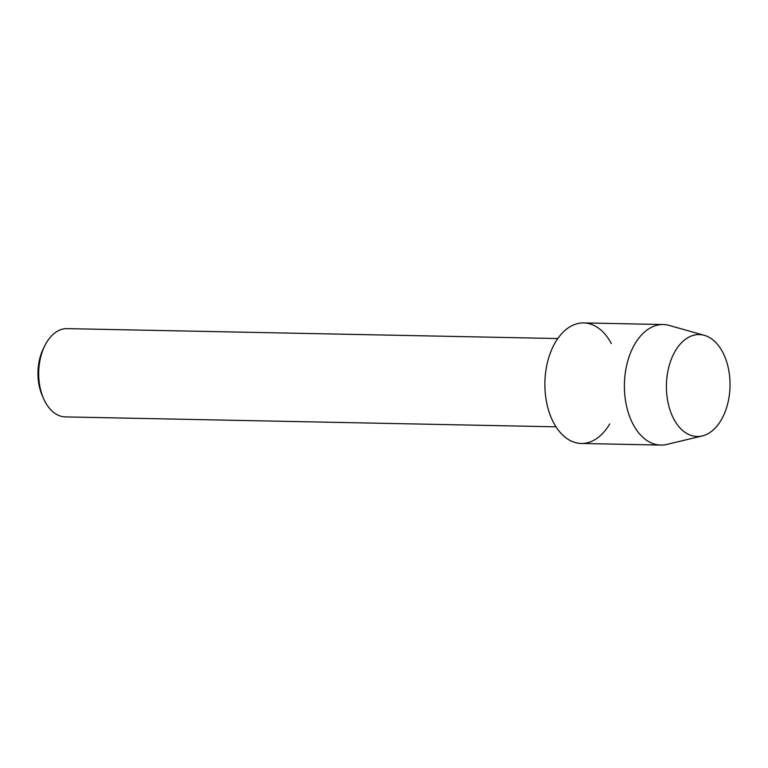 <?xml version="1.0" encoding="UTF-8"?>
<svg xmlns="http://www.w3.org/2000/svg" width="768" height="768" viewBox="0 0 768 768"><rect width="100%" height="100%" fill="white"/><g stroke="black" fill="none" stroke-linecap="round" stroke-linejoin="round"><path stroke-width="1.15" d="M729.206 396.067A50.976 31.805 91.2 0 0 705.408 335.664A50.976 31.805 91.2 0 0 667.229 375.005A50.976 31.805 91.2 0 0 691.027 435.408A50.976 31.805 91.2 0 0 729.206 396.067A50.976 31.805 91.2 0 0 704.333 335.328A50.976 31.805 91.2 0 0 667.229 375.005A50.976 31.805 91.2 0 0 702.298 435.946A50.976 31.805 91.2 0 0 729.206 396.067M611.338 343.574A60.278 37.613 91.2 0 0 573.754 324.864A60.278 37.613 91.2 0 0 545.856 370.742A60.278 37.613 91.2 0 0 564.634 436.79A60.278 37.613 91.2 0 0 609.715 423.946M557.789 338.544L67.133 328.627A44.141 27.542 91.2 0 0 44.794 345.734A44.141 27.542 91.2 0 0 39.398 363.648A44.141 27.542 91.2 0 0 43.718 398.899A44.141 27.542 91.2 0 0 65.347 416.899L556.003 426.816M44.794 345.734L43.392 348.566A39.398 24.576 91.2 0 0 38.582 364.55A39.398 24.576 91.2 0 0 42.432 396.01L43.718 398.899M704.333 335.328L669.245 325.44A60.278 37.613 91.2 0 0 663.235 324.538A60.278 37.613 91.2 0 0 625.373 372.355A60.278 37.613 91.2 0 0 660.797 445.075A60.278 37.613 91.2 0 0 666.845 444.413L702.298 435.946M663.235 324.538L583.718 322.925A60.278 37.613 91.2 0 0 545.856 370.742A60.278 37.613 91.2 0 0 581.28 443.462L660.797 445.075"/></g></svg>
